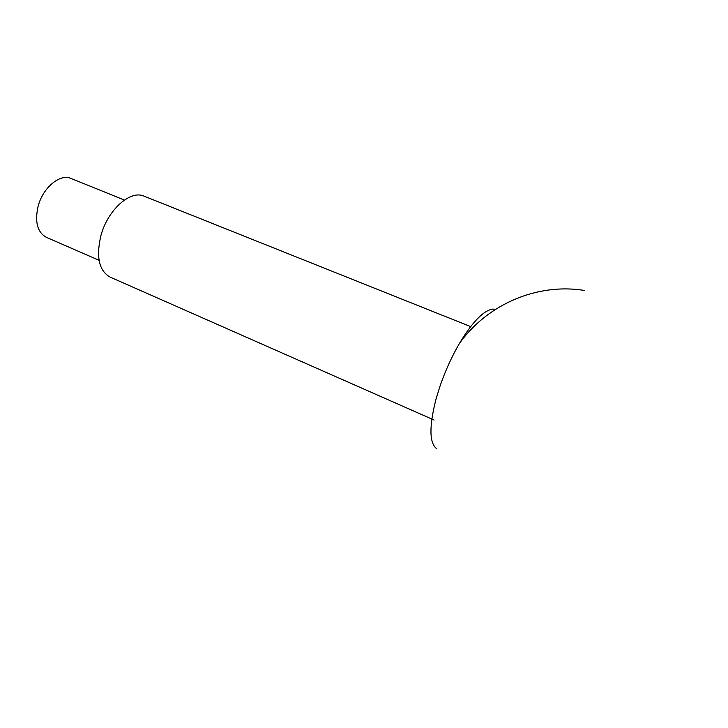 <?xml version="1.0" encoding="UTF-8"?>
<svg xmlns="http://www.w3.org/2000/svg" width="728" height="728" viewBox="0 0 728 728"><rect width="100%" height="100%" fill="white"/><g stroke="black" fill="none" stroke-linecap="round" stroke-linejoin="round"><path stroke-width="1.09" d="M99.072 260.305L46.346 237.319C37.41 232.332 34.662 222.031 38.084 206.415C42.797 187.642 60.096 173.337 71.071 178.469L124.388 200.045M434.097 420.047L110.083 277.086C98.999 270.752 95.941 256.929 100.919 235.599C107.735 209.801 130.43 189.708 144.08 196.16L470.643 326.599M436.9 448.885C429.265 443.361 428.983 426.708 436.063 398.926L440.14 385.767C445.363 370.743 451.742 356.72 459.259 343.707C472.463 321.776 483.683 310.237 492.929 309.091L495.531 309.336M584.611 290.481C537.865 282.728 487.378 303.976 459.259 343.707"/></g></svg>
